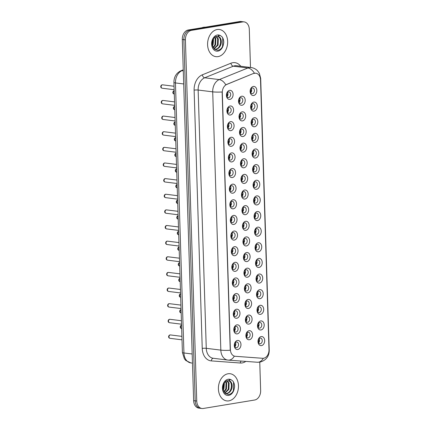 <?xml version="1.0" encoding="UTF-8"?>
<svg xmlns="http://www.w3.org/2000/svg" width="430" height="430" viewBox="0 0 430 430"><rect width="100%" height="100%" fill="white"/><g stroke="black" fill="none" stroke-linecap="round" stroke-linejoin="round"><path stroke-width="0.64" d="M230.394 115.025A4.563 3.322 -82.9 0 1 226.911 111.064A4.563 3.322 -82.9 0 1 230.109 105.995A4.563 3.322 -82.9 0 1 233.592 109.962A4.563 3.322 -82.9 0 1 230.394 115.025M228.996 107.548A2.854 2.075 97.1 0 0 226.997 110.413A2.854 2.075 97.1 0 0 228.733 113.197A2.854 2.075 97.1 0 0 229.174 113.192A2.854 2.075 97.1 0 0 231.168 110.322A2.854 2.075 97.1 0 0 229.437 107.538A2.854 2.075 97.1 0 0 228.996 107.548M230.883 130.661A4.563 3.322 -82.9 0 1 227.4 126.694A4.563 3.322 -82.9 0 1 230.598 121.631A4.563 3.322 -82.9 0 1 234.081 125.592A4.563 3.322 -82.9 0 1 230.883 130.661M229.486 123.179A2.854 2.075 97.1 0 0 227.492 126.044A2.854 2.075 97.1 0 0 229.222 128.833A2.854 2.075 97.1 0 0 229.663 128.823A2.854 2.075 97.1 0 0 231.662 125.958A2.854 2.075 97.1 0 0 229.926 123.168A2.854 2.075 97.1 0 0 229.486 123.179M231.372 146.291A4.563 3.322 -82.9 0 1 227.889 142.325A4.563 3.322 -82.9 0 1 231.093 137.261A4.563 3.322 -82.9 0 1 234.57 141.228A4.563 3.322 -82.9 0 1 231.372 146.291M229.98 138.809A2.854 2.075 97.1 0 0 227.981 141.674A2.854 2.075 97.1 0 0 229.717 144.464A2.854 2.075 97.1 0 0 230.157 144.453A2.854 2.075 97.1 0 0 232.152 141.588A2.854 2.075 97.1 0 0 230.415 138.799A2.854 2.075 97.1 0 0 229.98 138.809M231.867 161.922A4.563 3.322 -82.9 0 1 228.384 157.96A4.563 3.322 -82.9 0 1 231.582 152.892A4.563 3.322 -82.9 0 1 235.065 156.859A4.563 3.322 -82.9 0 1 231.867 161.922M230.469 154.44A2.854 2.075 97.1 0 0 228.475 157.31A2.854 2.075 97.1 0 0 230.206 160.094A2.854 2.075 97.1 0 0 230.647 160.084A2.854 2.075 97.1 0 0 232.646 157.219A2.854 2.075 97.1 0 0 230.91 154.434A2.854 2.075 97.1 0 0 230.469 154.44M232.356 177.558A4.563 3.322 -82.9 0 1 228.873 173.591A4.563 3.322 -82.9 0 1 232.071 168.528A4.563 3.322 -82.9 0 1 235.554 172.489A4.563 3.322 -82.9 0 1 232.356 177.558M230.958 170.076A2.854 2.075 97.1 0 0 228.964 172.941A2.854 2.075 97.1 0 0 230.7 175.725A2.854 2.075 97.1 0 0 231.136 175.72A2.854 2.075 97.1 0 0 233.135 172.849A2.854 2.075 97.1 0 0 231.399 170.065A2.854 2.075 97.1 0 0 230.958 170.076M232.845 193.188A4.563 3.322 -82.9 0 1 229.367 189.221A4.563 3.322 -82.9 0 1 232.565 184.158A4.563 3.322 -82.9 0 1 236.048 188.125A4.563 3.322 -82.9 0 1 232.845 193.188M231.453 185.706A2.854 2.075 97.1 0 0 229.453 188.571A2.854 2.075 97.1 0 0 231.189 191.361A2.854 2.075 97.1 0 0 231.63 191.35A2.854 2.075 97.1 0 0 233.624 188.485A2.854 2.075 97.1 0 0 231.894 185.696A2.854 2.075 97.1 0 0 231.453 185.706M233.339 208.819A4.563 3.322 -82.9 0 1 229.856 204.857A4.563 3.322 -82.9 0 1 233.055 199.789A4.563 3.322 -82.9 0 1 236.538 203.755A4.563 3.322 -82.9 0 1 233.339 208.819M231.942 201.337A2.854 2.075 97.1 0 0 229.948 204.207A2.854 2.075 97.1 0 0 231.679 206.991A2.854 2.075 97.1 0 0 232.119 206.98A2.854 2.075 97.1 0 0 234.119 204.116A2.854 2.075 97.1 0 0 232.383 201.331A2.854 2.075 97.1 0 0 231.942 201.337M233.829 224.449A4.563 3.322 -82.9 0 1 230.346 220.488A4.563 3.322 -82.9 0 1 233.544 215.425A4.563 3.322 -82.9 0 1 237.027 219.386A4.563 3.322 -82.9 0 1 233.829 224.449M232.436 216.973A2.854 2.075 97.1 0 0 230.437 219.837A2.854 2.075 97.1 0 0 232.173 222.622A2.854 2.075 97.1 0 0 232.614 222.616A2.854 2.075 97.1 0 0 234.608 219.746A2.854 2.075 97.1 0 0 232.872 216.962A2.854 2.075 97.1 0 0 232.436 216.973M234.323 240.085A4.563 3.322 -82.9 0 1 230.84 236.118A4.563 3.322 -82.9 0 1 234.038 231.055A4.563 3.322 -82.9 0 1 237.521 235.022A4.563 3.322 -82.9 0 1 234.323 240.085M232.926 232.603A2.854 2.075 97.1 0 0 230.926 235.468A2.854 2.075 97.1 0 0 232.662 238.258A2.854 2.075 97.1 0 0 233.103 238.247A2.854 2.075 97.1 0 0 235.102 235.382A2.854 2.075 97.1 0 0 233.366 232.592A2.854 2.075 97.1 0 0 232.926 232.603M234.812 255.716A4.563 3.322 -82.9 0 1 231.329 251.749A4.563 3.322 -82.9 0 1 234.527 246.686A4.563 3.322 -82.9 0 1 238.01 250.652A4.563 3.322 -82.9 0 1 234.812 255.716M233.415 248.234A2.854 2.075 97.1 0 0 231.421 251.099A2.854 2.075 97.1 0 0 233.157 253.888A2.854 2.075 97.1 0 0 233.592 253.877A2.854 2.075 97.1 0 0 235.592 251.012A2.854 2.075 97.1 0 0 233.855 248.228A2.854 2.075 97.1 0 0 233.415 248.234M235.301 271.346A4.563 3.322 -82.9 0 1 231.818 267.385A4.563 3.322 -82.9 0 1 235.022 262.316A4.563 3.322 -82.9 0 1 238.505 266.283A4.563 3.322 -82.9 0 1 235.301 271.346M233.909 263.87A2.854 2.075 97.1 0 0 231.91 266.734A2.854 2.075 97.1 0 0 233.646 269.519A2.854 2.075 97.1 0 0 234.087 269.508A2.854 2.075 97.1 0 0 236.081 266.643A2.854 2.075 97.1 0 0 234.35 263.859A2.854 2.075 97.1 0 0 233.909 263.87M235.796 286.982A4.563 3.322 -82.9 0 1 232.313 283.015A4.563 3.322 -82.9 0 1 235.511 277.952A4.563 3.322 -82.9 0 1 238.994 281.913A4.563 3.322 -82.9 0 1 235.796 286.982M234.398 279.5A2.854 2.075 97.1 0 0 232.404 282.365A2.854 2.075 97.1 0 0 234.135 285.154A2.854 2.075 97.1 0 0 234.576 285.144A2.854 2.075 97.1 0 0 236.575 282.279A2.854 2.075 97.1 0 0 234.839 279.489A2.854 2.075 97.1 0 0 234.398 279.5M236.285 302.613A4.563 3.322 -82.9 0 1 232.802 298.646A4.563 3.322 -82.9 0 1 236 293.583A4.563 3.322 -82.9 0 1 239.483 297.549A4.563 3.322 -82.9 0 1 236.285 302.613M234.893 295.13A2.854 2.075 97.1 0 0 232.893 297.995A2.854 2.075 97.1 0 0 234.629 300.785A2.854 2.075 97.1 0 0 235.07 300.774A2.854 2.075 97.1 0 0 237.064 297.909A2.854 2.075 97.1 0 0 235.328 295.12A2.854 2.075 97.1 0 0 234.893 295.13M236.779 318.243A4.563 3.322 -82.9 0 1 233.297 314.282A4.563 3.322 -82.9 0 1 236.495 309.213A4.563 3.322 -82.9 0 1 239.978 313.18A4.563 3.322 -82.9 0 1 236.779 318.243M235.382 310.761A2.854 2.075 97.1 0 0 233.382 313.631A2.854 2.075 97.1 0 0 235.119 316.415A2.854 2.075 97.1 0 0 235.559 316.405A2.854 2.075 97.1 0 0 237.559 313.54A2.854 2.075 97.1 0 0 235.823 310.756A2.854 2.075 97.1 0 0 235.382 310.761M237.269 333.879A4.563 3.322 -82.9 0 1 233.786 329.912A4.563 3.322 -82.9 0 1 236.984 324.849A4.563 3.322 -82.9 0 1 240.467 328.81A4.563 3.322 -82.9 0 1 237.269 333.879M235.871 326.397A2.854 2.075 97.1 0 0 233.877 329.262A2.854 2.075 97.1 0 0 235.613 332.046A2.854 2.075 97.1 0 0 236.048 332.041A2.854 2.075 97.1 0 0 238.048 329.17A2.854 2.075 97.1 0 0 236.312 326.386A2.854 2.075 97.1 0 0 235.871 326.397M237.758 349.509A4.563 3.322 -82.9 0 1 234.275 345.543A4.563 3.322 -82.9 0 1 237.478 340.479A4.563 3.322 -82.9 0 1 240.961 344.446A4.563 3.322 -82.9 0 1 237.758 349.509M236.366 342.027A2.854 2.075 97.1 0 0 234.366 344.892A2.854 2.075 97.1 0 0 236.102 347.682A2.854 2.075 97.1 0 0 236.543 347.671A2.854 2.075 97.1 0 0 238.537 344.806A2.854 2.075 97.1 0 0 236.806 342.017A2.854 2.075 97.1 0 0 236.366 342.027M229.9 99.394A4.563 3.322 -82.9 0 1 226.416 95.428A4.563 3.322 -82.9 0 1 229.615 90.364A4.563 3.322 -82.9 0 1 233.098 94.331A4.563 3.322 -82.9 0 1 229.9 99.394M228.502 91.912A2.854 2.075 97.1 0 0 226.508 94.783A2.854 2.075 97.1 0 0 228.244 97.567A2.854 2.075 97.1 0 0 228.679 97.556A2.854 2.075 97.1 0 0 230.679 94.691A2.854 2.075 97.1 0 0 228.943 91.907A2.854 2.075 97.1 0 0 228.502 91.912M242.499 120.889A4.563 3.322 -82.9 0 1 239.016 116.928A4.563 3.322 -82.9 0 1 242.214 111.859A4.563 3.322 -82.9 0 1 245.697 115.826A4.563 3.322 -82.9 0 1 242.499 120.889M241.101 113.412A2.854 2.075 97.1 0 0 239.107 116.277A2.854 2.075 97.1 0 0 240.838 119.062A2.854 2.075 97.1 0 0 241.278 119.056A2.854 2.075 97.1 0 0 243.278 116.186A2.854 2.075 97.1 0 0 241.542 113.402A2.854 2.075 97.1 0 0 241.101 113.412M242.988 136.525A4.563 3.322 -82.9 0 1 239.505 132.558A4.563 3.322 -82.9 0 1 242.703 127.495A4.563 3.322 -82.9 0 1 246.186 131.456A4.563 3.322 -82.9 0 1 242.988 136.525M241.595 129.043A2.854 2.075 97.1 0 0 239.596 131.908A2.854 2.075 97.1 0 0 241.332 134.697A2.854 2.075 97.1 0 0 241.773 134.687A2.854 2.075 97.1 0 0 243.767 131.822A2.854 2.075 97.1 0 0 242.031 129.032A2.854 2.075 97.1 0 0 241.595 129.043M243.482 152.155A4.563 3.322 -82.9 0 1 239.999 148.189A4.563 3.322 -82.9 0 1 243.197 143.125A4.563 3.322 -82.9 0 1 246.68 147.092A4.563 3.322 -82.9 0 1 243.482 152.155M242.085 144.674A2.854 2.075 97.1 0 0 240.085 147.538A2.854 2.075 97.1 0 0 241.821 150.328A2.854 2.075 97.1 0 0 242.262 150.317A2.854 2.075 97.1 0 0 244.261 147.452A2.854 2.075 97.1 0 0 242.525 144.663A2.854 2.075 97.1 0 0 242.085 144.674M243.971 167.786A4.563 3.322 -82.9 0 1 240.488 163.825A4.563 3.322 -82.9 0 1 243.686 158.756A4.563 3.322 -82.9 0 1 247.169 162.723A4.563 3.322 -82.9 0 1 243.971 167.786M242.574 160.304A2.854 2.075 97.1 0 0 240.58 163.174A2.854 2.075 97.1 0 0 242.316 165.958A2.854 2.075 97.1 0 0 242.751 165.948A2.854 2.075 97.1 0 0 244.751 163.083A2.854 2.075 97.1 0 0 243.014 160.299A2.854 2.075 97.1 0 0 242.574 160.304M244.46 183.422A4.563 3.322 -82.9 0 1 240.977 179.455A4.563 3.322 -82.9 0 1 244.181 174.392A4.563 3.322 -82.9 0 1 247.664 178.353A4.563 3.322 -82.9 0 1 244.46 183.422M243.068 175.94A2.854 2.075 97.1 0 0 241.069 178.805A2.854 2.075 97.1 0 0 242.805 181.589A2.854 2.075 97.1 0 0 243.246 181.584A2.854 2.075 97.1 0 0 245.24 178.713A2.854 2.075 97.1 0 0 243.509 175.929A2.854 2.075 97.1 0 0 243.068 175.94M244.955 199.052A4.563 3.322 -82.9 0 1 241.472 195.086A4.563 3.322 -82.9 0 1 244.67 190.022A4.563 3.322 -82.9 0 1 248.153 193.989A4.563 3.322 -82.9 0 1 244.955 199.052M243.557 191.57A2.854 2.075 97.1 0 0 241.563 194.435A2.854 2.075 97.1 0 0 243.294 197.225A2.854 2.075 97.1 0 0 243.735 197.214A2.854 2.075 97.1 0 0 245.734 194.349A2.854 2.075 97.1 0 0 243.998 191.56A2.854 2.075 97.1 0 0 243.557 191.57M245.444 214.683A4.563 3.322 -82.9 0 1 241.961 210.721A4.563 3.322 -82.9 0 1 245.159 205.653A4.563 3.322 -82.9 0 1 248.642 209.62A4.563 3.322 -82.9 0 1 245.444 214.683M244.052 207.201A2.854 2.075 97.1 0 0 242.052 210.071A2.854 2.075 97.1 0 0 243.788 212.855A2.854 2.075 97.1 0 0 244.229 212.845A2.854 2.075 97.1 0 0 246.223 209.98A2.854 2.075 97.1 0 0 244.487 207.196A2.854 2.075 97.1 0 0 244.052 207.201M245.939 230.313A4.563 3.322 -82.9 0 1 242.455 226.352A4.563 3.322 -82.9 0 1 245.654 221.289A4.563 3.322 -82.9 0 1 249.137 225.25A4.563 3.322 -82.9 0 1 245.939 230.313M244.541 222.837A2.854 2.075 97.1 0 0 242.541 225.702A2.854 2.075 97.1 0 0 244.278 228.486A2.854 2.075 97.1 0 0 244.718 228.48A2.854 2.075 97.1 0 0 246.718 225.61A2.854 2.075 97.1 0 0 244.982 222.826A2.854 2.075 97.1 0 0 244.541 222.837M246.428 245.949A4.563 3.322 -82.9 0 1 242.945 241.982A4.563 3.322 -82.9 0 1 246.143 236.919A4.563 3.322 -82.9 0 1 249.626 240.886A4.563 3.322 -82.9 0 1 246.428 245.949M245.03 238.467A2.854 2.075 97.1 0 0 243.036 241.332A2.854 2.075 97.1 0 0 244.772 244.122A2.854 2.075 97.1 0 0 245.207 244.111A2.854 2.075 97.1 0 0 247.207 241.246A2.854 2.075 97.1 0 0 245.471 238.456A2.854 2.075 97.1 0 0 245.03 238.467M246.917 261.58A4.563 3.322 -82.9 0 1 243.434 257.613A4.563 3.322 -82.9 0 1 246.637 252.55A4.563 3.322 -82.9 0 1 250.12 256.517A4.563 3.322 -82.9 0 1 246.917 261.58M245.525 254.098A2.854 2.075 97.1 0 0 243.525 256.963A2.854 2.075 97.1 0 0 245.261 259.752A2.854 2.075 97.1 0 0 245.702 259.741A2.854 2.075 97.1 0 0 247.696 256.877A2.854 2.075 97.1 0 0 245.965 254.092A2.854 2.075 97.1 0 0 245.525 254.098M247.411 277.21A4.563 3.322 -82.9 0 1 243.928 273.249A4.563 3.322 -82.9 0 1 247.126 268.18A4.563 3.322 -82.9 0 1 250.609 272.147A4.563 3.322 -82.9 0 1 247.411 277.21M246.014 269.734A2.854 2.075 97.1 0 0 244.02 272.599A2.854 2.075 97.1 0 0 245.75 275.383A2.854 2.075 97.1 0 0 246.191 275.372A2.854 2.075 97.1 0 0 248.191 272.507A2.854 2.075 97.1 0 0 246.454 269.723A2.854 2.075 97.1 0 0 246.014 269.734M247.9 292.846A4.563 3.322 -82.9 0 1 244.417 288.879A4.563 3.322 -82.9 0 1 247.615 283.816A4.563 3.322 -82.9 0 1 251.099 287.777A4.563 3.322 -82.9 0 1 247.9 292.846M246.508 285.364A2.854 2.075 97.1 0 0 244.509 288.229A2.854 2.075 97.1 0 0 246.245 291.019A2.854 2.075 97.1 0 0 246.686 291.008A2.854 2.075 97.1 0 0 248.68 288.143A2.854 2.075 97.1 0 0 246.944 285.353A2.854 2.075 97.1 0 0 246.508 285.364M248.395 308.477A4.563 3.322 -82.9 0 1 244.912 304.51A4.563 3.322 -82.9 0 1 248.11 299.447A4.563 3.322 -82.9 0 1 251.593 303.413A4.563 3.322 -82.9 0 1 248.395 308.477M246.997 300.995A2.854 2.075 97.1 0 0 244.998 303.86A2.854 2.075 97.1 0 0 246.734 306.649A2.854 2.075 97.1 0 0 247.175 306.638A2.854 2.075 97.1 0 0 249.174 303.773A2.854 2.075 97.1 0 0 247.438 300.984A2.854 2.075 97.1 0 0 246.997 300.995M248.884 324.107A4.563 3.322 -82.9 0 1 245.401 320.146A4.563 3.322 -82.9 0 1 248.599 315.077A4.563 3.322 -82.9 0 1 252.082 319.044A4.563 3.322 -82.9 0 1 248.884 324.107M247.486 316.625A2.854 2.075 97.1 0 0 245.492 319.495A2.854 2.075 97.1 0 0 247.228 322.28A2.854 2.075 97.1 0 0 247.664 322.269A2.854 2.075 97.1 0 0 249.663 319.404A2.854 2.075 97.1 0 0 247.927 316.62A2.854 2.075 97.1 0 0 247.486 316.625M249.373 339.743A4.563 3.322 -82.9 0 1 245.89 335.776A4.563 3.322 -82.9 0 1 249.094 330.713A4.563 3.322 -82.9 0 1 252.577 334.674A4.563 3.322 -82.9 0 1 249.373 339.743M247.981 332.261A2.854 2.075 97.1 0 0 245.981 335.126A2.854 2.075 97.1 0 0 247.718 337.91A2.854 2.075 97.1 0 0 248.158 337.905A2.854 2.075 97.1 0 0 250.152 335.035A2.854 2.075 97.1 0 0 248.422 332.25A2.854 2.075 97.1 0 0 247.981 332.261M242.004 105.259A4.563 3.322 -82.9 0 1 238.521 101.292A4.563 3.322 -82.9 0 1 241.725 96.229A4.563 3.322 -82.9 0 1 245.207 100.195A4.563 3.322 -82.9 0 1 242.004 105.259M240.612 97.777A2.854 2.075 97.1 0 0 238.612 100.647A2.854 2.075 97.1 0 0 240.349 103.431A2.854 2.075 97.1 0 0 240.789 103.42A2.854 2.075 97.1 0 0 242.783 100.556A2.854 2.075 97.1 0 0 241.053 97.771A2.854 2.075 97.1 0 0 240.612 97.777M254.114 111.123A4.563 3.322 -82.9 0 1 250.631 107.156A4.563 3.322 -82.9 0 1 253.829 102.093A4.563 3.322 -82.9 0 1 257.312 106.059A4.563 3.322 -82.9 0 1 254.114 111.123M252.716 103.641A2.854 2.075 97.1 0 0 250.722 106.511A2.854 2.075 97.1 0 0 252.453 109.295A2.854 2.075 97.1 0 0 252.894 109.284A2.854 2.075 97.1 0 0 254.893 106.42A2.854 2.075 97.1 0 0 253.157 103.635A2.854 2.075 97.1 0 0 252.716 103.641M254.603 126.753A4.563 3.322 -82.9 0 1 251.12 122.792A4.563 3.322 -82.9 0 1 254.318 117.723A4.563 3.322 -82.9 0 1 257.801 121.69A4.563 3.322 -82.9 0 1 254.603 126.753M253.211 119.277A2.854 2.075 97.1 0 0 251.211 122.141A2.854 2.075 97.1 0 0 252.947 124.926A2.854 2.075 97.1 0 0 253.388 124.92A2.854 2.075 97.1 0 0 255.382 122.05A2.854 2.075 97.1 0 0 253.646 119.266A2.854 2.075 97.1 0 0 253.211 119.277M255.097 142.389A4.563 3.322 -82.9 0 1 251.614 138.422A4.563 3.322 -82.9 0 1 254.813 133.359A4.563 3.322 -82.9 0 1 258.296 137.32A4.563 3.322 -82.9 0 1 255.097 142.389M253.7 134.907A2.854 2.075 97.1 0 0 251.7 137.772A2.854 2.075 97.1 0 0 253.437 140.562A2.854 2.075 97.1 0 0 253.877 140.551A2.854 2.075 97.1 0 0 255.877 137.686A2.854 2.075 97.1 0 0 254.141 134.896A2.854 2.075 97.1 0 0 253.7 134.907M255.587 158.02A4.563 3.322 -82.9 0 1 252.104 154.053A4.563 3.322 -82.9 0 1 255.302 148.99A4.563 3.322 -82.9 0 1 258.785 152.956A4.563 3.322 -82.9 0 1 255.587 158.02M254.189 150.538A2.854 2.075 97.1 0 0 252.195 153.402A2.854 2.075 97.1 0 0 253.931 156.192A2.854 2.075 97.1 0 0 254.367 156.181A2.854 2.075 97.1 0 0 256.366 153.316A2.854 2.075 97.1 0 0 254.63 150.527A2.854 2.075 97.1 0 0 254.189 150.538M256.076 173.65A4.563 3.322 -82.9 0 1 252.593 169.689A4.563 3.322 -82.9 0 1 255.796 164.62A4.563 3.322 -82.9 0 1 259.279 168.587A4.563 3.322 -82.9 0 1 256.076 173.65M254.684 166.168A2.854 2.075 97.1 0 0 252.684 169.038A2.854 2.075 97.1 0 0 254.42 171.823A2.854 2.075 97.1 0 0 254.861 171.812A2.854 2.075 97.1 0 0 256.855 168.947A2.854 2.075 97.1 0 0 255.124 166.163A2.854 2.075 97.1 0 0 254.684 166.168M256.57 189.286A4.563 3.322 -82.9 0 1 253.087 185.319A4.563 3.322 -82.9 0 1 256.285 180.256A4.563 3.322 -82.9 0 1 259.768 184.217A4.563 3.322 -82.9 0 1 256.57 189.286M255.173 181.804A2.854 2.075 97.1 0 0 253.179 184.669A2.854 2.075 97.1 0 0 254.909 187.453A2.854 2.075 97.1 0 0 255.35 187.448A2.854 2.075 97.1 0 0 257.35 184.577A2.854 2.075 97.1 0 0 255.613 181.793A2.854 2.075 97.1 0 0 255.173 181.804M257.059 204.916A4.563 3.322 -82.9 0 1 253.576 200.95A4.563 3.322 -82.9 0 1 256.774 195.886A4.563 3.322 -82.9 0 1 260.257 199.853A4.563 3.322 -82.9 0 1 257.059 204.916M255.667 197.434A2.854 2.075 97.1 0 0 253.668 200.299A2.854 2.075 97.1 0 0 255.404 203.089A2.854 2.075 97.1 0 0 255.845 203.078A2.854 2.075 97.1 0 0 257.839 200.213A2.854 2.075 97.1 0 0 256.103 197.424A2.854 2.075 97.1 0 0 255.667 197.434M257.554 220.547A4.563 3.322 -82.9 0 1 254.071 216.58A4.563 3.322 -82.9 0 1 257.269 211.517A4.563 3.322 -82.9 0 1 260.752 215.484A4.563 3.322 -82.9 0 1 257.554 220.547M256.156 213.065A2.854 2.075 97.1 0 0 254.157 215.935A2.854 2.075 97.1 0 0 255.893 218.72A2.854 2.075 97.1 0 0 256.334 218.709A2.854 2.075 97.1 0 0 258.333 215.844A2.854 2.075 97.1 0 0 256.597 213.06A2.854 2.075 97.1 0 0 256.156 213.065M258.043 236.177A4.563 3.322 -82.9 0 1 254.56 232.216A4.563 3.322 -82.9 0 1 257.758 227.153A4.563 3.322 -82.9 0 1 261.241 231.114A4.563 3.322 -82.9 0 1 258.043 236.177M256.646 228.701A2.854 2.075 97.1 0 0 254.651 231.566A2.854 2.075 97.1 0 0 256.387 234.35A2.854 2.075 97.1 0 0 256.823 234.345A2.854 2.075 97.1 0 0 258.822 231.474A2.854 2.075 97.1 0 0 257.086 228.69A2.854 2.075 97.1 0 0 256.646 228.701M258.532 251.813A4.563 3.322 -82.9 0 1 255.049 247.847A4.563 3.322 -82.9 0 1 258.253 242.783A4.563 3.322 -82.9 0 1 261.736 246.745A4.563 3.322 -82.9 0 1 258.532 251.813M257.14 244.331A2.854 2.075 97.1 0 0 255.141 247.196A2.854 2.075 97.1 0 0 256.877 249.986A2.854 2.075 97.1 0 0 257.317 249.975A2.854 2.075 97.1 0 0 259.311 247.11A2.854 2.075 97.1 0 0 257.581 244.321A2.854 2.075 97.1 0 0 257.14 244.331M259.027 267.444A4.563 3.322 -82.9 0 1 255.544 263.477A4.563 3.322 -82.9 0 1 258.742 258.414A4.563 3.322 -82.9 0 1 262.225 262.381A4.563 3.322 -82.9 0 1 259.027 267.444M257.629 259.962A2.854 2.075 97.1 0 0 255.635 262.827A2.854 2.075 97.1 0 0 257.366 265.616A2.854 2.075 97.1 0 0 257.806 265.606A2.854 2.075 97.1 0 0 259.806 262.741A2.854 2.075 97.1 0 0 258.07 259.957A2.854 2.075 97.1 0 0 257.629 259.962M259.516 283.074A4.563 3.322 -82.9 0 1 256.033 279.113A4.563 3.322 -82.9 0 1 259.231 274.044A4.563 3.322 -82.9 0 1 262.714 278.011A4.563 3.322 -82.9 0 1 259.516 283.074M258.124 275.598A2.854 2.075 97.1 0 0 256.124 278.463A2.854 2.075 97.1 0 0 257.86 281.247A2.854 2.075 97.1 0 0 258.301 281.236A2.854 2.075 97.1 0 0 260.295 278.371A2.854 2.075 97.1 0 0 258.559 275.587A2.854 2.075 97.1 0 0 258.124 275.598M260.01 298.71A4.563 3.322 -82.9 0 1 256.527 294.743A4.563 3.322 -82.9 0 1 259.725 289.68A4.563 3.322 -82.9 0 1 263.208 293.642A4.563 3.322 -82.9 0 1 260.01 298.71M258.613 291.228A2.854 2.075 97.1 0 0 256.613 294.093A2.854 2.075 97.1 0 0 258.349 296.883A2.854 2.075 97.1 0 0 258.79 296.872A2.854 2.075 97.1 0 0 260.784 294.007A2.854 2.075 97.1 0 0 259.053 291.217A2.854 2.075 97.1 0 0 258.613 291.228M260.499 314.341A4.563 3.322 -82.9 0 1 257.016 310.374A4.563 3.322 -82.9 0 1 260.214 305.311A4.563 3.322 -82.9 0 1 263.697 309.277A4.563 3.322 -82.9 0 1 260.499 314.341M259.102 306.859A2.854 2.075 97.1 0 0 257.108 309.724A2.854 2.075 97.1 0 0 258.844 312.513A2.854 2.075 97.1 0 0 259.279 312.502A2.854 2.075 97.1 0 0 261.279 309.638A2.854 2.075 97.1 0 0 259.543 306.848A2.854 2.075 97.1 0 0 259.102 306.859M260.988 329.971A4.563 3.322 -82.9 0 1 257.505 326.01A4.563 3.322 -82.9 0 1 260.709 320.941A4.563 3.322 -82.9 0 1 264.192 324.908A4.563 3.322 -82.9 0 1 260.988 329.971M259.596 322.489A2.854 2.075 97.1 0 0 257.597 325.36A2.854 2.075 97.1 0 0 259.333 328.144A2.854 2.075 97.1 0 0 259.774 328.133A2.854 2.075 97.1 0 0 261.768 325.268A2.854 2.075 97.1 0 0 260.037 322.484A2.854 2.075 97.1 0 0 259.596 322.489M261.483 345.607A4.563 3.322 -82.9 0 1 258 341.64A4.563 3.322 -82.9 0 1 261.198 336.577A4.563 3.322 -82.9 0 1 264.681 340.538A4.563 3.322 -82.9 0 1 261.483 345.607M260.085 338.125A2.854 2.075 97.1 0 0 258.091 340.99A2.854 2.075 97.1 0 0 259.822 343.774A2.854 2.075 97.1 0 0 260.263 343.769A2.854 2.075 97.1 0 0 262.262 340.899A2.854 2.075 97.1 0 0 260.526 338.114A2.854 2.075 97.1 0 0 260.085 338.125M253.619 95.492A4.563 3.322 -82.9 0 1 250.136 91.525A4.563 3.322 -82.9 0 1 253.34 86.462A4.563 3.322 -82.9 0 1 256.823 90.429A4.563 3.322 -82.9 0 1 253.619 95.492M252.227 88.01A2.854 2.075 97.1 0 0 250.228 90.875A2.854 2.075 97.1 0 0 251.964 93.665A2.854 2.075 97.1 0 0 252.405 93.654A2.854 2.075 97.1 0 0 254.399 90.789A2.854 2.075 97.1 0 0 252.668 87.999A2.854 2.075 97.1 0 0 252.227 88.01M253.668 73.535A7.702 5.606 -82.9 0 1 254.646 73.256A7.702 5.606 -82.9 0 1 255.828 73.229A7.702 5.606 -82.9 0 1 260.521 79.948L268.997 349.697A7.702 5.606 -82.9 0 1 262.617 358.292L235.269 356.293A7.702 5.606 -82.9 0 1 235.065 356.271A7.702 5.606 -82.9 0 1 230.373 349.552L222.305 92.74A7.702 5.606 -82.9 0 1 226.728 84.468L253.388 73.498L255.323 73.186M251.217 88.537A2.854 2.075 -82.9 0 1 250.69 92.789M259.08 338.646A2.854 2.075 -82.9 0 1 258.554 342.904M258.586 323.016A2.854 2.075 -82.9 0 1 258.059 327.273M258.097 307.385A2.854 2.075 -82.9 0 1 257.57 311.642M257.608 291.755A2.854 2.075 -82.9 0 1 257.075 296.007M257.113 276.119A2.854 2.075 -82.9 0 1 256.586 280.376M256.624 260.489A2.854 2.075 -82.9 0 1 256.097 264.746M256.13 244.858A2.854 2.075 -82.9 0 1 255.603 249.11M255.64 229.222A2.854 2.075 -82.9 0 1 255.114 233.479M255.151 213.592A2.854 2.075 -82.9 0 1 254.625 217.849M254.657 197.961A2.854 2.075 -82.9 0 1 254.13 202.218M254.168 182.331A2.854 2.075 -82.9 0 1 253.641 186.582M253.673 166.695A2.854 2.075 -82.9 0 1 253.146 170.952M253.184 151.064A2.854 2.075 -82.9 0 1 252.657 155.321M252.695 135.434A2.854 2.075 -82.9 0 1 252.168 139.685M252.2 119.798A2.854 2.075 -82.9 0 1 251.674 124.055M251.711 104.168A2.854 2.075 -82.9 0 1 251.184 108.424M239.607 98.303A2.854 2.075 -82.9 0 1 239.075 102.56M246.976 332.788A2.854 2.075 -82.9 0 1 246.444 337.039M246.481 317.152A2.854 2.075 -82.9 0 1 245.955 321.409M245.992 301.521A2.854 2.075 -82.9 0 1 245.465 305.778M245.498 285.891A2.854 2.075 -82.9 0 1 244.971 290.142M245.009 270.255A2.854 2.075 -82.9 0 1 244.482 274.512M244.519 254.625A2.854 2.075 -82.9 0 1 243.987 258.881M244.025 238.994A2.854 2.075 -82.9 0 1 243.498 243.246M243.536 223.358A2.854 2.075 -82.9 0 1 243.009 227.615M243.041 207.728A2.854 2.075 -82.9 0 1 242.515 211.985M242.552 192.097A2.854 2.075 -82.9 0 1 242.025 196.354M242.063 176.467A2.854 2.075 -82.9 0 1 241.531 180.718M241.569 160.831A2.854 2.075 -82.9 0 1 241.042 165.088M241.079 145.2A2.854 2.075 -82.9 0 1 240.553 149.457M240.585 129.57A2.854 2.075 -82.9 0 1 240.058 133.821M240.096 113.934A2.854 2.075 -82.9 0 1 239.569 118.191M227.497 92.439A2.854 2.075 -82.9 0 1 226.97 96.696M235.361 342.554A2.854 2.075 -82.9 0 1 234.828 346.811M234.866 326.924A2.854 2.075 -82.9 0 1 234.339 331.175M234.377 311.288A2.854 2.075 -82.9 0 1 233.85 315.545M233.882 295.657A2.854 2.075 -82.9 0 1 233.356 299.914M233.393 280.027A2.854 2.075 -82.9 0 1 232.867 284.278M232.904 264.391A2.854 2.075 -82.9 0 1 232.372 268.648M232.41 248.76A2.854 2.075 -82.9 0 1 231.883 253.017M231.921 233.13A2.854 2.075 -82.9 0 1 231.394 237.381M231.426 217.494A2.854 2.075 -82.9 0 1 230.899 221.751M230.937 201.863A2.854 2.075 -82.9 0 1 230.41 206.12M230.448 186.233A2.854 2.075 -82.9 0 1 229.916 190.49M229.953 170.602A2.854 2.075 -82.9 0 1 229.426 174.854M229.464 154.967A2.854 2.075 -82.9 0 1 228.937 159.224M228.97 139.336A2.854 2.075 -82.9 0 1 228.443 143.593M228.48 123.706A2.854 2.075 -82.9 0 1 227.954 127.957M227.991 108.07A2.854 2.075 -82.9 0 1 227.459 112.327M217.193 29.525A13.695 9.965 97.1 0 0 207.604 43.285A13.695 9.965 97.1 0 0 215.935 56.658A13.695 9.965 97.1 0 0 218.042 56.615A13.695 9.965 97.1 0 0 227.631 42.855A13.695 9.965 97.1 0 0 219.3 29.482A13.695 9.965 97.1 0 0 217.193 29.525A13.695 9.965 97.1 0 0 207.604 43.285A13.695 9.965 97.1 0 0 215.935 56.658A13.695 9.965 97.1 0 0 218.042 56.615A13.695 9.965 97.1 0 0 227.631 42.855A13.695 9.965 97.1 0 0 219.3 29.482A13.695 9.965 97.1 0 0 217.193 29.525M228.013 373.772A13.695 9.965 97.1 0 0 218.424 387.527A13.695 9.965 97.1 0 0 226.75 400.905A13.695 9.965 97.1 0 0 228.862 400.857A13.695 9.965 97.1 0 0 238.446 387.102A13.695 9.965 97.1 0 0 230.12 373.724A13.695 9.965 97.1 0 0 228.013 373.772A13.695 9.965 97.1 0 0 218.424 387.527A13.695 9.965 97.1 0 0 226.75 400.905A13.695 9.965 97.1 0 0 228.862 400.857A13.695 9.965 97.1 0 0 238.446 387.102A13.695 9.965 97.1 0 0 230.12 373.724A13.695 9.965 97.1 0 0 228.013 373.772M250.496 67.467L249.298 29.348A8.557 6.23 97.1 0 0 244.089 21.887L240.983 21.5A8.557 6.23 97.1 0 0 239.666 21.527L188.297 29.982A8.557 6.23 97.1 0 0 182.299 39.479L193.645 400.652L195.198 400.846A8.557 6.23 97.1 0 0 200.412 408.306A8.557 6.23 97.1 0 1 195.198 400.846L183.852 39.673L195.198 400.846L196.752 401.039A8.557 6.23 97.1 0 0 201.966 408.5A8.557 6.23 97.1 0 0 203.282 408.473L254.651 400.018A8.557 6.23 97.1 0 0 260.65 390.521L259.758 362.157M188.297 29.982L189.85 30.175A8.557 6.23 97.1 0 0 183.852 39.673A8.557 6.23 97.1 0 1 189.85 30.175L241.214 21.72L189.85 30.175L191.404 30.369A8.557 6.23 97.1 0 0 185.405 39.861L196.752 401.039M242.536 21.694A8.557 6.23 97.1 0 0 241.214 21.72A8.557 6.23 97.1 0 1 242.536 21.694M234.984 356.255L234.296 356.142A9.987 6.842 94.2 0 1 228.314 360.125A9.987 6.842 94.2 0 1 228.077 360.103A11.411 8.304 -82.9 0 1 227.776 360.071A11.411 8.304 -82.9 0 1 220.826 350.122A9.987 1.435 178.2 0 0 230.244 350.262L222.127 91.982A9.987 1.435 -1.8 0 1 212.71 91.848A11.411 8.304 -82.9 0 1 219.262 79.593A9.987 6.343 67.9 0 1 225.772 84.791L253.388 73.498M244.089 21.887A8.557 6.23 97.1 0 0 242.767 21.914L191.404 30.369M193.645 400.652A8.557 6.23 97.1 0 0 198.859 408.113L201.966 408.5M250.658 89.279L251.034 89.327A3.139 2.284 97.1 0 0 250.91 88.881M251.034 89.327L251.561 89.311M251.679 90.504L250.292 90.332M250.48 92.38A3.139 2.284 97.1 0 0 251.077 90.735L250.249 90.633M251.663 90.719L251.077 90.735M240.048 100.486L238.634 100.4M238.865 102.146A3.139 2.284 97.1 0 0 239.462 100.502M240.064 100.271L238.677 100.099M239.042 99.045L239.419 99.094A3.139 2.284 97.1 0 0 239.295 98.647M239.419 99.094L239.945 99.077M227.959 94.406L226.572 94.234M227.938 94.621L226.524 94.535M226.755 96.282A3.139 2.284 97.1 0 0 227.357 94.638M226.938 93.181L227.314 93.229A3.139 2.284 97.1 0 0 227.19 92.783M227.314 93.229L227.835 93.213M251.152 104.909L251.523 104.958A3.139 2.284 97.1 0 0 251.405 104.511M251.523 104.958L252.05 104.942M252.168 106.135L250.781 105.963M250.97 108.011A3.139 2.284 97.1 0 0 251.572 106.366L250.738 106.264M252.152 106.35L251.572 106.366M251.641 120.545L252.018 120.588A3.139 2.284 97.1 0 0 251.894 120.147M252.018 120.588L252.539 120.577M252.663 121.765L251.276 121.593M251.459 123.646A3.139 2.284 97.1 0 0 252.061 122.002L251.233 121.9M252.641 121.986L252.061 122.002M252.136 136.176L252.507 136.219A3.139 2.284 97.1 0 0 252.383 135.778M252.507 136.219L253.033 136.208M253.152 137.401L251.765 137.229M251.953 139.277A3.139 2.284 97.1 0 0 252.555 137.632L251.722 137.53M253.136 137.616L252.555 137.632M252.625 151.806L253.001 151.854A3.139 2.284 97.1 0 0 252.878 151.408M253.001 151.854L253.523 151.838M253.646 153.032L252.259 152.86M252.442 154.907A3.139 2.284 97.1 0 0 253.044 153.263L252.211 153.161M253.625 153.247L253.044 153.263M240.537 116.121L239.123 116.035M239.354 117.782A3.139 2.284 97.1 0 0 239.956 116.138M240.558 115.901L239.171 115.729M239.537 114.681L239.913 114.724A3.139 2.284 97.1 0 0 239.79 114.283M239.913 114.724L240.434 114.713M241.026 131.752L239.618 131.666M239.843 133.413A3.139 2.284 97.1 0 0 240.445 131.768M241.047 131.537L239.66 131.365M240.026 130.311L240.402 130.36A3.139 2.284 97.1 0 0 240.279 129.914M240.402 130.36L240.929 130.344M241.52 147.382L240.107 147.297M240.338 149.043A3.139 2.284 97.1 0 0 240.94 147.399M241.536 147.167L240.15 146.995M240.52 145.942L240.891 145.99A3.139 2.284 97.1 0 0 240.768 145.544M240.891 145.99L241.418 145.974M205.287 27.187A14.265 10.379 97.1 0 0 203.583 27.278A14.265 10.379 97.1 0 0 201.89 27.746M217.064 36.512L216.478 36.545C215.097 35.857 210.856 41.156 212.56 46.101L214.608 49.262L217.693 50.283C220.386 49.891 222.283 48.015 223.369 44.655L223.777 42.672C223.804 40.355 223.24 38.41 222.084 36.84L220.826 35.889C219.977 35.335 219.064 35.314 218.091 35.824L219.95 37.453C221.23 39.108 221.595 41.285 221.036 43.989A6.45 4.692 97.1 0 0 217.682 36.609L216.602 36.523M221.036 43.989C220.214 46.94 218.585 48.692 216.156 49.24L214.441 49.122M217.682 36.609C222.45 37.507 221.106 48.751 215.537 49.165L214.774 49.203M213.565 38.721L213.156 44.516L212.468 45.773M213.146 39.442L212.291 44.951M215.022 37.168L215.833 38.49L215.618 44.822L213.312 47.768M214.677 37.437L215.215 38.415L215.005 44.741L213.092 47.381M216.338 36.572L218.295 38.797L218.085 45.123L214.151 48.843M216.021 36.657L217.682 38.721L217.467 45.048L213.957 48.633M222.084 36.84L222.745 38.023L222.595 46.29L221.751 47.897M227.878 380.754L227.293 380.786C225.911 380.098 221.67 385.404 223.38 390.343L225.427 393.504L228.507 394.525C231.206 394.138 233.098 392.262 234.189 388.903L234.592 386.919C234.624 384.603 234.06 382.657 232.904 381.082L231.646 380.131C230.797 379.582 229.883 379.561 228.91 380.072L230.765 381.695C232.049 383.35 232.41 385.533 231.856 388.236A6.45 4.692 97.1 0 0 228.497 380.851L227.416 380.765M231.856 388.236C231.034 391.187 229.405 392.934 226.97 393.488L225.261 393.364M228.497 380.851C233.27 381.749 231.926 392.993 226.357 393.412L225.589 393.45M224.385 382.969L223.971 388.758L223.283 390.021M223.965 383.684L223.111 389.198M225.841 381.41L226.648 382.738L226.438 389.064L224.132 392.01M225.497 381.684L226.035 382.662L225.82 388.989L223.912 391.628M227.158 380.813L229.115 383.044L228.905 389.37L224.965 393.09M226.841 380.899L228.497 382.969L228.287 389.295L224.772 392.88M232.904 381.082L233.565 382.27L233.415 390.537L232.571 392.138M253.114 167.437L253.49 167.485A3.139 2.284 97.1 0 0 253.367 167.044M253.49 167.485L254.017 167.469M254.135 168.662L252.749 168.49M252.937 170.543A3.139 2.284 97.1 0 0 253.533 168.899L252.706 168.791M254.119 168.882L253.533 168.899M253.609 183.072L253.979 183.115A3.139 2.284 97.1 0 0 253.861 182.675M253.979 183.115L254.506 183.105M254.625 184.298L253.238 184.126M253.426 186.174A3.139 2.284 97.1 0 0 254.028 184.529L253.195 184.427M254.608 184.513L254.028 184.529M254.098 198.703L254.474 198.751A3.139 2.284 97.1 0 0 254.35 198.305M254.474 198.751L254.995 198.735M255.119 199.928L253.732 199.756M253.915 201.804A3.139 2.284 97.1 0 0 254.517 200.16L253.684 200.057M255.097 200.143L254.517 200.16M242.009 163.018L240.596 162.927M240.827 164.679A3.139 2.284 97.1 0 0 241.429 163.034M242.031 162.798L240.644 162.626M241.01 161.573L241.386 161.621A3.139 2.284 97.1 0 0 241.262 161.18M241.386 161.621L241.907 161.605M242.504 178.649L241.09 178.563M241.321 180.31A3.139 2.284 97.1 0 0 241.918 178.665M242.52 178.434L241.133 178.262M241.499 177.208L241.875 177.251A3.139 2.284 97.1 0 0 241.751 176.811M241.875 177.251L242.402 177.241M242.993 194.279L241.579 194.193M241.81 195.94A3.139 2.284 97.1 0 0 242.412 194.296M243.014 194.064L241.628 193.892M241.993 192.839L242.369 192.887A3.139 2.284 97.1 0 0 242.246 192.441M242.369 192.887L242.891 192.871M254.592 214.333L254.963 214.382A3.139 2.284 97.1 0 0 254.839 213.936M254.963 214.382L255.49 214.366M255.608 215.559L254.221 215.387M254.409 217.435A3.139 2.284 97.1 0 0 255.011 215.79L254.178 215.688M255.592 215.779L255.011 215.79M255.081 229.969L255.458 230.012A3.139 2.284 97.1 0 0 255.334 229.572M255.458 230.012L255.979 230.002M256.103 231.195L254.716 231.023M254.899 233.071A3.139 2.284 97.1 0 0 255.501 231.426L254.667 231.324M256.081 231.41L255.501 231.426M255.571 245.6L255.947 245.648A3.139 2.284 97.1 0 0 255.823 245.202M255.947 245.648L256.474 245.632M256.592 246.825L255.205 246.653M255.393 248.701A3.139 2.284 97.1 0 0 255.99 247.056L255.162 246.954M256.576 247.04L255.99 247.056M256.065 261.23L256.436 261.279A3.139 2.284 97.1 0 0 256.318 260.833M256.436 261.279L256.963 261.263M257.081 262.456L255.694 262.284M255.882 264.332A3.139 2.284 97.1 0 0 256.484 262.687L255.651 262.585M257.065 262.671L256.484 262.687M256.554 276.866L256.93 276.909A3.139 2.284 97.1 0 0 256.807 276.469M256.93 276.909L257.452 276.898M257.575 278.086L256.189 277.914M256.371 279.968A3.139 2.284 97.1 0 0 256.973 278.323L256.14 278.215M257.554 278.307L256.973 278.323M243.482 209.915L242.074 209.824M242.3 211.571A3.139 2.284 97.1 0 0 242.902 209.926M243.504 209.695L242.117 209.523M242.482 208.469L242.859 208.518A3.139 2.284 97.1 0 0 242.735 208.072M242.859 208.518L243.385 208.502M243.977 225.546L242.563 225.46M242.794 227.207A3.139 2.284 97.1 0 0 243.396 225.562M243.993 225.331L242.606 225.159M242.977 224.105L243.348 224.148A3.139 2.284 97.1 0 0 243.224 223.707M243.348 224.148L243.875 224.137M244.466 241.176L243.052 241.09M243.283 242.837A3.139 2.284 97.1 0 0 243.885 241.192M244.487 240.961L243.1 240.789M243.466 239.736L243.842 239.784A3.139 2.284 97.1 0 0 243.719 239.338M243.842 239.784L244.364 239.768M244.96 256.807L243.547 256.721M243.778 258.468A3.139 2.284 97.1 0 0 244.374 256.823M244.976 256.592L243.59 256.42M243.955 255.366L244.331 255.415A3.139 2.284 97.1 0 0 244.208 254.969M244.331 255.415L244.858 255.399M245.449 272.443L244.036 272.351M244.267 274.103A3.139 2.284 97.1 0 0 244.869 272.459M245.471 272.222L244.079 272.05M244.45 271.002L244.826 271.045A3.139 2.284 97.1 0 0 244.702 270.604M244.826 271.045L245.347 271.034M257.043 292.497L257.419 292.54A3.139 2.284 97.1 0 0 257.296 292.099M257.419 292.54L257.946 292.529M258.065 293.722L256.678 293.55M256.866 295.598A3.139 2.284 97.1 0 0 257.468 293.953L256.635 293.851M258.048 293.937L257.468 293.953M257.538 308.127L257.914 308.176A3.139 2.284 97.1 0 0 257.79 307.729M257.914 308.176L258.435 308.16M258.559 309.353L257.172 309.181M257.355 311.229A3.139 2.284 97.1 0 0 257.957 309.584L257.124 309.482M258.537 309.568L257.957 309.584M258.027 323.758L258.403 323.806A3.139 2.284 97.1 0 0 258.279 323.365M258.403 323.806L258.93 323.79M259.048 324.983L257.661 324.811M257.844 326.864A3.139 2.284 97.1 0 0 258.446 325.22L257.618 325.112M259.032 325.204L258.446 325.22M258.521 339.394L258.892 339.437A3.139 2.284 97.1 0 0 258.774 338.996M258.892 339.437L259.419 339.426M259.537 340.619L258.15 340.447M258.339 342.495A3.139 2.284 97.1 0 0 258.941 340.85L258.107 340.748M259.521 340.834L258.941 340.85M245.939 288.073L244.53 287.987M244.756 289.734A3.139 2.284 97.1 0 0 245.358 288.089M245.96 287.858L244.573 287.686M244.939 286.633L245.315 286.676A3.139 2.284 97.1 0 0 245.191 286.235M245.315 286.676L245.842 286.665M246.433 303.704L245.019 303.618M245.25 305.364A3.139 2.284 97.1 0 0 245.852 303.72M246.449 303.489L245.062 303.317M245.433 302.263L245.804 302.312A3.139 2.284 97.1 0 0 245.68 301.865M245.804 302.312L246.331 302.295M246.922 319.339L245.508 319.248M245.74 321A3.139 2.284 97.1 0 0 246.342 319.356M246.944 319.119L245.557 318.947M245.922 317.894L246.299 317.942A3.139 2.284 97.1 0 0 246.175 317.501M246.299 317.942L246.82 317.926M247.417 334.97L246.003 334.884M246.234 336.631A3.139 2.284 97.1 0 0 246.831 334.986M247.433 334.755L246.046 334.583M246.411 333.529L246.788 333.572A3.139 2.284 97.1 0 0 246.664 333.132M246.788 333.572L247.314 333.562M228.448 110.037L227.061 109.865M228.432 110.257L227.018 110.171M227.25 111.918A3.139 2.284 97.1 0 0 227.846 110.273M227.427 108.817L227.803 108.86A3.139 2.284 97.1 0 0 227.68 108.419M227.803 108.86L228.33 108.849M228.943 125.673L227.556 125.501M228.921 125.888L227.508 125.802M227.739 127.549A3.139 2.284 97.1 0 0 228.341 125.904M227.922 124.447L228.298 124.496A3.139 2.284 97.1 0 0 228.174 124.05M228.298 124.496L228.819 124.48M229.432 141.303L228.045 141.131M229.41 141.518L228.002 141.432M228.228 143.179A3.139 2.284 97.1 0 0 228.83 141.534M228.411 140.078L228.787 140.126A3.139 2.284 97.1 0 0 228.663 139.68M228.787 140.126L229.314 140.11M229.921 156.934L228.534 156.762M229.905 157.154L228.491 157.063M228.722 158.815A3.139 2.284 97.1 0 0 229.324 157.17M228.905 155.708L229.276 155.757A3.139 2.284 97.1 0 0 229.158 155.316M229.276 155.757L229.803 155.741M230.415 172.57L229.029 172.398M230.394 172.785L228.98 172.699M229.212 174.446A3.139 2.284 97.1 0 0 229.814 172.801M229.394 171.344L229.77 171.387A3.139 2.284 97.1 0 0 229.647 170.947M229.77 171.387L230.292 171.376M230.905 188.2L229.518 188.028M230.888 188.415L229.475 188.329M229.706 190.076A3.139 2.284 97.1 0 0 230.303 188.431M229.883 186.975L230.26 187.023A3.139 2.284 97.1 0 0 230.136 186.577M230.26 187.023L230.786 187.007M231.399 203.831L230.012 203.659M231.378 204.051L229.964 203.96M230.195 205.707A3.139 2.284 97.1 0 0 230.797 204.062M230.378 202.605L230.754 202.654A3.139 2.284 97.1 0 0 230.63 202.213M230.754 202.654L231.275 202.637M231.888 219.467L230.501 219.295M231.867 219.682L230.458 219.596M230.684 221.343A3.139 2.284 97.1 0 0 231.286 219.698M230.867 218.241L231.243 218.284A3.139 2.284 97.1 0 0 231.12 217.843M231.243 218.284L231.77 218.273M232.377 235.097L230.991 234.925M232.361 235.312L230.948 235.226M231.179 236.973A3.139 2.284 97.1 0 0 231.781 235.328M231.361 233.872L231.732 233.92A3.139 2.284 97.1 0 0 231.614 233.474M231.732 233.92L232.259 233.904M232.872 250.728L231.485 250.556M232.85 250.943L231.437 250.857M231.668 252.603A3.139 2.284 97.1 0 0 232.27 250.959M231.851 249.502L232.227 249.55A3.139 2.284 97.1 0 0 232.103 249.104M232.227 249.55L232.748 249.534M233.361 266.358L231.974 266.186M233.345 266.578L231.931 266.487M232.162 268.239A3.139 2.284 97.1 0 0 232.759 266.595M232.34 265.138L232.716 265.181A3.139 2.284 97.1 0 0 232.592 264.74M232.716 265.181L233.243 265.17M233.855 281.994L232.469 281.822M233.834 282.209L232.42 282.123M232.651 283.87A3.139 2.284 97.1 0 0 233.253 282.225M232.834 280.769L233.21 280.812A3.139 2.284 97.1 0 0 233.087 280.371M233.21 280.812L233.732 280.801M234.345 297.625L232.958 297.452M234.323 297.839L232.915 297.754M233.141 299.5A3.139 2.284 97.1 0 0 233.743 297.856M233.323 296.399L233.7 296.447A3.139 2.284 97.1 0 0 233.576 296.001M233.7 296.447L234.226 296.431M234.834 313.255L233.447 313.083M234.818 313.475L233.404 313.384M233.635 315.136A3.139 2.284 97.1 0 0 234.237 313.491M233.818 312.029L234.189 312.078A3.139 2.284 97.1 0 0 234.071 311.637M234.189 312.078L234.715 312.062M235.328 328.891L233.941 328.719M235.307 329.106L233.893 329.02M234.124 330.767A3.139 2.284 97.1 0 0 234.726 329.122M234.307 327.665L234.683 327.708A3.139 2.284 97.1 0 0 234.56 327.268M234.683 327.708L235.205 327.698M235.817 344.521L234.431 344.349M235.801 344.736L234.388 344.65M234.619 346.397A3.139 2.284 97.1 0 0 235.215 344.752M234.796 343.296L235.172 343.344A3.139 2.284 97.1 0 0 235.049 342.898M235.172 343.344L235.699 343.328M226.728 84.468L226.443 84.436M245.826 361.41A14.265 10.379 -82.9 0 1 242.154 362.936A14.265 10.379 -82.9 0 1 240.332 363.017L211.302 360.894A14.265 10.379 -82.9 0 1 202.234 348.418L194.118 90.144A14.265 10.379 -82.9 0 1 202.31 74.831L230.91 63.221A14.265 10.379 -82.9 0 1 240.746 66.258M202.31 74.831A2.854 1.811 -112.1 0 0 204.701 77.787L219.262 79.593L247.863 67.988A11.411 8.304 -82.9 0 1 249.309 67.575A11.411 8.304 -82.9 0 1 251.066 67.537L236.505 65.731A11.411 8.304 97.1 0 0 234.748 65.769A11.411 8.304 97.1 0 0 233.302 66.182L204.701 77.787A11.411 8.304 97.1 0 0 198.149 90.042L206.266 348.316A11.411 8.304 97.1 0 0 213.215 358.265L228.314 360.125L257.344 362.248A9.987 6.842 94.2 0 0 263.321 358.281M254.399 73.229A9.987 6.343 67.9 0 0 247.863 67.988L233.302 66.182A2.854 1.811 -112.1 0 1 230.91 63.221M268.981 350.724A9.987 1.435 -1.8 0 0 269.234 350.385L260.688 78.378A9.987 1.435 178.2 0 1 260.408 78.728M202.234 348.418A2.854 0.408 -1.8 0 1 206.266 348.316L220.826 350.122L212.71 91.848L198.149 90.042A2.854 0.408 -1.8 0 0 194.118 90.144M242.767 21.914L239.666 21.527M185.405 39.861L182.299 39.479M213.377 358.287A2.854 1.956 -85.8 0 0 211.302 360.894M241.112 361.06A2.854 1.956 -85.8 0 0 240.332 363.017M183.261 70.176L182.003 70.687L183.282 70.843M173.924 82.431A5.703 0.822 -1.8 0 0 175.451 82.936L183.938 352.971A11.411 8.304 97.1 0 0 190.882 362.92L185.825 360.512L184.4 358.84L182.411 352.46L173.924 82.431C173.935 76.992 176.214 73.127 180.756 70.837A5.703 3.623 67.9 0 1 182.003 70.687A11.411 8.304 97.1 0 0 175.451 82.936L183.696 83.957M182.411 352.46A5.703 0.822 -1.8 0 0 183.938 352.971L192.183 353.992M174.188 90.773A1.709 1.247 97.1 0 0 173.242 92.59A1.709 1.247 97.1 0 0 174.279 94.089L174.29 94.089C171.952 93.606 172.887 90.821 174.252 90.703M162.174 88.225C159.847 87.742 160.777 84.957 162.148 84.839L162.594 84.828A1.709 1.247 97.1 0 0 162.33 84.834A1.709 1.247 97.1 0 0 161.132 86.554A1.709 1.247 97.1 0 0 162.174 88.225L174.15 89.709M174.677 106.409A1.709 1.247 97.1 0 0 173.731 108.226A1.709 1.247 97.1 0 0 174.774 109.72L174.779 109.725C172.441 109.236 173.376 106.452 174.741 106.334M175.166 122.039A1.709 1.247 97.1 0 0 174.22 123.856A1.709 1.247 97.1 0 0 175.263 125.356L175.273 125.356M175.66 137.67A1.709 1.247 97.1 0 0 174.714 139.487A1.709 1.247 97.1 0 0 175.757 140.986L175.762 140.986C173.424 140.502 174.36 137.718 175.725 137.6M220.826 35.889A8.159 5.939 97.1 0 0 217.365 34.997A8.159 5.939 97.1 0 0 211.646 44.053A8.159 5.939 97.1 0 0 217.87 51.143A8.159 5.939 97.1 0 0 223.369 44.655M231.646 380.131A8.159 5.939 97.1 0 0 228.185 379.244A8.159 5.939 97.1 0 0 222.46 388.295A8.159 5.939 97.1 0 0 228.69 395.385A8.159 5.939 97.1 0 0 234.189 388.903M176.15 153.306A1.709 1.247 97.1 0 0 175.203 155.123A1.709 1.247 97.1 0 0 176.246 156.617L176.257 156.617C173.919 156.133 174.849 153.349 176.214 153.23M176.644 168.936A1.709 1.247 97.1 0 0 175.698 170.753A1.709 1.247 97.1 0 0 176.735 172.253L176.746 172.253M177.133 184.567A1.709 1.247 97.1 0 0 176.187 186.383A1.709 1.247 97.1 0 0 177.23 187.883L177.235 187.883C174.897 187.399 175.832 184.615 177.198 184.492M177.622 200.197A1.709 1.247 97.1 0 0 176.676 202.014A1.709 1.247 97.1 0 0 177.719 203.514L177.73 203.514C175.392 203.03 176.322 200.246 177.692 200.127M178.117 215.833A1.709 1.247 97.1 0 0 177.171 217.65A1.709 1.247 97.1 0 0 178.213 219.144L178.219 219.15C175.881 218.66 176.816 215.876 178.181 215.758M178.606 231.464A1.709 1.247 97.1 0 0 177.66 233.28A1.709 1.247 97.1 0 0 178.703 234.78L178.713 234.78M179.1 247.094A1.709 1.247 97.1 0 0 178.149 248.911A1.709 1.247 97.1 0 0 179.192 250.41L179.202 250.41C176.864 249.927 177.8 247.142 179.165 247.024M179.589 262.73A1.709 1.247 97.1 0 0 178.643 264.547A1.709 1.247 97.1 0 0 179.686 266.041L179.692 266.046C177.353 265.557 178.289 262.773 179.654 262.655M180.079 278.361A1.709 1.247 97.1 0 0 179.133 280.177A1.709 1.247 97.1 0 0 180.175 281.677L180.186 281.677M180.573 293.991A1.709 1.247 97.1 0 0 179.627 295.808A1.709 1.247 97.1 0 0 180.67 297.307L180.675 297.307C178.337 296.824 179.272 294.039 180.638 293.921M181.062 309.627A1.709 1.247 97.1 0 0 180.116 311.444A1.709 1.247 97.1 0 0 181.159 312.938L181.17 312.938C178.826 312.454 179.761 309.67 181.127 309.552M181.557 325.257A1.709 1.247 97.1 0 0 180.605 327.074A1.709 1.247 97.1 0 0 181.648 328.574L181.659 328.574C179.321 328.085 180.256 325.3 181.621 325.182M162.669 103.856C160.336 103.372 161.272 100.588 162.637 100.469L163.088 100.459A1.709 1.247 97.1 0 0 162.825 100.464A1.709 1.247 97.1 0 0 161.626 102.184A1.709 1.247 97.1 0 0 162.669 103.856L174.644 105.345M163.158 119.492C160.825 119.002 161.761 116.218 163.126 116.1L163.577 116.095A1.709 1.247 97.1 0 0 163.314 116.1A1.709 1.247 97.1 0 0 162.115 117.82A1.709 1.247 97.1 0 0 163.158 119.492L175.134 120.975M163.647 135.122C161.32 134.638 162.25 131.854 163.62 131.736L164.072 131.725A1.709 1.247 97.1 0 0 163.808 131.731A1.709 1.247 97.1 0 0 162.61 133.451A1.709 1.247 97.1 0 0 163.647 135.122L175.628 136.606M164.142 150.753C161.809 150.269 162.744 147.485 164.109 147.366L164.561 147.356A1.709 1.247 97.1 0 0 164.298 147.361A1.709 1.247 97.1 0 0 163.099 149.081A1.709 1.247 97.1 0 0 164.142 150.753L176.117 152.242M164.631 166.388C162.303 165.899 163.233 163.115 164.604 162.997L165.05 162.986A1.709 1.247 97.1 0 0 164.787 162.997A1.709 1.247 97.1 0 0 163.588 164.712A1.709 1.247 97.1 0 0 164.631 166.388L176.606 167.872M165.125 182.019C162.793 181.535 163.728 178.751 165.093 178.627L165.545 178.622A1.709 1.247 97.1 0 0 165.281 178.627A1.709 1.247 97.1 0 0 164.083 180.347A1.709 1.247 97.1 0 0 165.125 182.019L177.101 183.502M165.614 197.65C163.282 197.166 164.217 194.381 165.582 194.263L166.034 194.252A1.709 1.247 97.1 0 0 165.77 194.258A1.709 1.247 97.1 0 0 164.572 195.978A1.709 1.247 97.1 0 0 165.614 197.65L177.59 199.133M166.104 213.28C163.776 212.796 164.706 210.012 166.077 209.894L166.528 209.883A1.709 1.247 97.1 0 0 166.265 209.888A1.709 1.247 97.1 0 0 165.066 211.608A1.709 1.247 97.1 0 0 166.104 213.28L178.084 214.769M166.598 228.916C164.265 228.432 165.201 225.648 166.566 225.524L167.017 225.519A1.709 1.247 97.1 0 0 166.754 225.524A1.709 1.247 97.1 0 0 165.555 227.244A1.709 1.247 97.1 0 0 166.598 228.916L178.574 230.399M167.087 244.546C164.76 244.063 165.69 241.278 167.06 241.16L167.506 241.149A1.709 1.247 97.1 0 0 167.243 241.155A1.709 1.247 97.1 0 0 166.044 242.875A1.709 1.247 97.1 0 0 167.087 244.546L179.063 246.03M167.576 260.177C165.249 259.693 166.184 256.909 167.549 256.791L168.001 256.78A1.709 1.247 97.1 0 0 167.738 256.785A1.709 1.247 97.1 0 0 166.539 258.505A1.709 1.247 97.1 0 0 167.576 260.177L179.557 261.666M168.071 275.813C165.738 275.324 166.673 272.539 168.039 272.421L168.49 272.416A1.709 1.247 97.1 0 0 168.227 272.421A1.709 1.247 97.1 0 0 167.028 274.141A1.709 1.247 97.1 0 0 168.071 275.813L180.046 277.296M168.56 291.443C166.233 290.959 167.162 288.175 168.533 288.057L168.985 288.046A1.709 1.247 97.1 0 0 168.721 288.052A1.709 1.247 97.1 0 0 167.523 289.772A1.709 1.247 97.1 0 0 168.56 291.443L180.541 292.927M169.054 307.074C166.722 306.59 167.657 303.806 169.022 303.688L169.474 303.677A1.709 1.247 97.1 0 0 169.21 303.682A1.709 1.247 97.1 0 0 168.012 305.402A1.709 1.247 97.1 0 0 169.054 307.074L181.03 308.557M169.544 322.71C167.216 322.221 168.146 319.436 169.517 319.318L169.963 319.307A1.709 1.247 97.1 0 0 169.7 319.318A1.709 1.247 97.1 0 0 168.501 321.033A1.709 1.247 97.1 0 0 169.544 322.71L181.519 324.193M170.033 338.34C167.705 337.856 168.641 335.072 170.006 334.948L170.457 334.943A1.709 1.247 97.1 0 0 170.194 334.948A1.709 1.247 97.1 0 0 168.995 336.668A1.709 1.247 97.1 0 0 170.033 338.34L182.014 339.824M235.065 356.271L234.775 356.233M257.344 362.248L259.876 362.135C266.014 360.431 269.132 356.513 269.234 350.385M260.688 78.378L259.338 73.272L257.624 70.88C255.839 69.004 253.652 67.892 251.066 67.537M190.882 362.92L192.468 363.119M180.756 70.837L183.25 69.827M162.594 84.828L174.042 86.247M175.263 125.356C172.935 124.867 173.865 122.082 175.236 121.964M214.511 49.181L215.081 49.256M225.331 393.428L225.9 393.498M176.735 172.253C174.408 171.763 175.343 168.979 176.708 168.861M178.703 234.78C176.375 234.296 177.305 231.512 178.67 231.388M180.175 281.677C177.848 281.188 178.778 278.404 180.149 278.285M163.088 100.459L174.537 101.878M163.577 116.095L175.026 117.514M164.072 131.725L175.515 133.144M164.561 147.356L176.01 148.775M165.05 162.986L176.499 164.41M165.545 178.622L176.993 180.041M166.034 194.252L177.482 195.672M166.528 209.883L177.972 211.302M167.017 225.519L178.466 226.938M167.506 241.149L178.955 242.568M168.001 256.78L179.444 258.199M168.49 272.416L179.939 273.835M168.985 288.046L180.428 289.465M169.474 303.677L180.923 305.096M169.963 319.307L181.412 320.732M170.457 334.943L181.901 336.362"/></g></svg>
